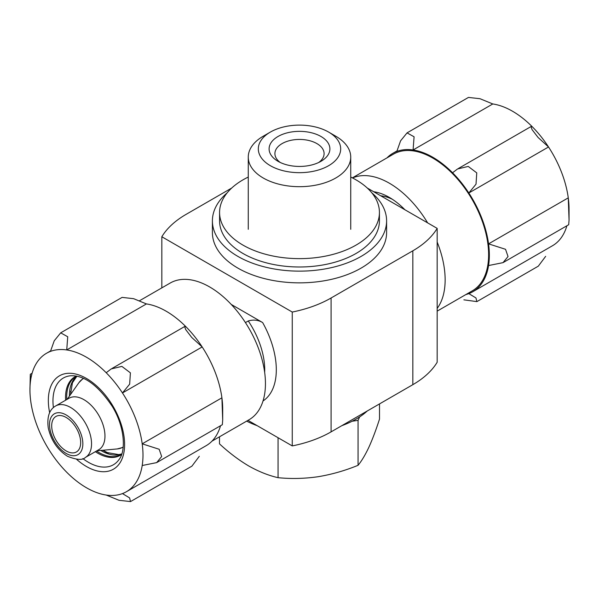 <?xml version="1.0" encoding="UTF-8"?>
<svg xmlns="http://www.w3.org/2000/svg" width="599" height="599" viewBox="0 0 599 599"><rect width="100%" height="100%" fill="white"/><g stroke="black" fill="none" stroke-linecap="round" stroke-linejoin="round"><path stroke-width="0.9" d="M264.661 372.368A61.487 35.498 -120 0 0 248.271 320.959C253.474 319.432 258.266 319.971 262.647 322.569L231.244 304.434M248.271 320.959L245.433 322.599M231.716 188.034L186.162 214.33A102.474 59.166 0 0 0 161.827 236.747L292.252 312.049A102.474 59.166 0 0 0 331.082 297.995L412.838 250.801A102.474 59.166 0 0 0 437.173 228.384L437.173 362.253A102.474 59.166 0 0 1 412.838 384.67L331.082 431.872A102.474 59.166 0 0 1 292.252 445.918L247.979 420.356M437.173 228.384L367.284 188.034M161.827 236.747L161.827 287.872M292.252 312.049L292.252 445.918M227.208 192.803A87.102 50.286 0 0 0 212.398 220.851L212.398 232.562A87.102 50.286 0 0 0 237.908 268.127A87.102 50.286 0 0 0 332.834 279.022A87.102 50.286 0 0 0 386.602 232.562L386.602 220.851A87.102 50.286 0 0 0 371.792 192.803M212.398 220.851A87.102 50.286 0 0 0 237.908 256.409A87.102 50.286 0 0 0 332.834 267.311A87.102 50.286 0 0 0 386.602 220.851M85.387 457.434L98.813 449.684A29.718 17.154 -120 0 0 98.813 415.369A29.718 17.154 -120 0 0 69.095 398.208L55.67 405.957C49.373 409.521 46.894 416.777 48.234 427.723C51.012 440.287 57.422 449.797 67.455 456.266C76.65 459.98 82.632 460.369 85.387 457.434A29.718 17.154 -120 0 0 85.387 423.119A29.718 17.154 -120 0 0 55.67 405.957M66.182 417.473A20.493 11.83 60 0 1 79.57 435.533A20.493 11.83 60 0 1 76.425 451.953A20.493 11.83 60 0 1 66.182 450.942A20.493 11.83 60 0 1 52.794 432.882A20.493 11.83 60 0 1 55.932 416.455A20.493 11.83 60 0 1 66.182 417.473M246.638 421.127A79.929 46.145 0 0 0 257.151 425.657M341.849 425.657A79.929 46.145 0 0 0 367.284 410.966M318.72 162.486A24.596 14.196 0 0 0 324.096 153.629A24.596 14.196 0 0 0 299.5 139.432A24.596 14.196 0 0 0 274.904 153.629A24.596 14.196 0 0 0 280.28 162.486M352.122 421.254L358.067 420.333L359.662 416.897M270.381 132.079L263.268 136.19A51.237 29.583 0 0 0 248.263 157.103A51.237 29.583 0 0 0 263.268 178.023A51.237 29.583 0 0 0 319.11 184.432A51.237 29.583 0 0 0 350.737 157.103A51.237 29.583 0 0 0 335.732 136.19L328.619 132.079A41.181 23.78 0 0 0 270.381 132.079A41.181 23.78 0 0 0 270.381 165.706A41.181 23.78 0 0 0 328.619 165.706A41.181 23.78 0 0 0 328.619 132.079M278.011 161.303A30.392 17.543 0 0 0 320.989 161.303A30.392 17.543 0 0 0 320.989 136.49A30.392 17.543 0 0 0 278.011 136.49A30.392 17.543 0 0 0 278.011 161.303L278.011 161.303M358.067 420.333L358.067 465.303C361.571 461.088 365.143 455.135 368.789 447.438C372.436 439.434 376.007 429.992 379.504 419.113L379.504 403.913M358.067 465.303C345.009 470.664 331.674 474.468 318.069 476.722C304.472 478.676 291.136 478.99 278.063 477.68C268.554 475.516 258.79 471.63 248.78 466C238.769 460.069 229.005 452.687 219.496 443.866L219.496 436.806M278.063 477.68L278.063 437.727M248.263 177.064A79.929 46.145 0 0 0 219.571 212.488L219.571 220.851A79.929 46.145 0 0 0 242.984 253.482A79.929 46.145 0 0 0 330.086 263.485A79.929 46.145 0 0 0 379.429 220.851L379.429 212.488A79.929 46.145 0 0 0 350.737 177.064M219.571 212.488A79.929 46.145 0 0 0 242.984 245.118A79.929 46.145 0 0 0 330.086 255.122A79.929 46.145 0 0 0 379.429 212.488M212.009 441.126L249.102 419.712A78.903 45.554 -120 0 0 249.102 328.596A78.903 45.554 -120 0 0 170.198 283.042L139.47 300.78M50.473 351.396L54.232 340.794L60.694 332.849L67.724 336.75L66.729 349.943A79.929 46.145 60 0 0 50.473 351.396A79.929 46.145 -120 0 0 46.505 353.275A79.929 46.145 -120 0 0 30.736 379.474A79.929 46.145 60 0 0 29.95 389.859A79.929 46.145 60 0 0 30.736 401.158A79.929 46.145 -120 0 0 50.473 452.028A79.929 46.145 60 0 0 66.729 472.252A79.929 46.145 -120 0 0 106.203 495.044A79.929 46.145 60 0 0 122.466 493.591A79.929 46.145 -120 0 0 126.434 491.712A79.929 46.145 -120 0 0 142.203 465.513A79.929 46.145 60 0 0 142.203 443.829A79.929 46.145 -120 0 0 122.466 392.959A79.929 46.145 60 0 0 106.203 372.735A79.929 46.145 -120 0 0 66.729 349.943L146.441 303.925L133.659 298.691L122.121 297.389M70.697 391.214A53.161 30.691 -120 0 0 70.922 393.985M103.387 450.208A53.161 30.691 -120 0 0 105.671 451.788M121.792 453.93L118.804 454.619L107.476 452.619L103.342 450.545L108.209 453.353L103.342 450.545A46.288 26.723 -120 0 1 102.856 450.253M222.693 419.981L222.693 409.11A79.929 46.145 -120 0 0 221.907 397.811L142.203 443.829L159.177 449.265L161.67 456.513L156.661 462.615L222.341 424.691L222.693 419.981L221.907 397.811A79.929 46.145 -120 0 0 202.17 346.941L191.747 337.469L185.683 329.562L184.627 326.53L185.915 326.717A79.929 46.145 -120 0 0 146.441 303.925M29.95 389.859L30.302 374.278L30.736 379.474M191.95 466.112L199.302 456.303M122.466 493.591L129.594 497.904L130.522 501.58L118.991 500.285L106.203 495.044M126.434 491.712L206.138 445.693A79.929 46.145 -120 0 0 220.529 425.739M156.661 462.615L142.203 465.513M106.203 372.735L111.197 368.924L121.874 366.393L130.402 372.848L129.661 384.146L122.466 392.959L202.17 346.941A79.929 46.145 -120 0 0 185.915 326.717M352.362 177.873L393.371 154.19A78.903 45.554 60 0 1 472.282 199.752A78.903 45.554 60 0 1 472.274 290.859L437.173 311.128M352.534 177.963A78.903 45.554 60 0 1 427.641 222.88M437.173 242.056A78.903 45.554 60 0 1 437.173 308.418M373.746 191.762A61.487 35.498 60 0 1 389.35 197.423A61.487 35.498 60 0 1 404.954 209.785M386.991 157.874A79.929 46.145 60 0 1 392.862 153.307A79.929 46.145 60 0 1 396.83 151.427L400.589 140.825L407.05 132.888L414.081 136.782L413.085 149.975L492.797 103.956A79.929 46.145 60 0 1 532.271 126.748A79.929 46.145 -120 0 1 548.527 146.98A79.929 46.145 60 0 1 568.264 197.85L488.559 243.86L505.534 249.296L508.034 256.544L503.018 262.647L488.559 265.544A79.929 46.145 60 0 1 472.791 291.743A79.929 46.145 60 0 1 468.822 293.622L475.95 297.935L476.879 301.611L463.888 299.837M569.05 220.013L569.05 209.141A79.929 46.145 -120 0 0 568.264 197.85L569.05 220.013L568.698 224.722L503.018 262.647M566.886 225.771A79.929 46.145 60 0 1 552.495 245.732L472.791 291.743M380.762 195.813A53.161 30.691 60 0 1 392.397 199.31M396.83 151.427A79.929 46.145 60 0 1 413.085 149.975A79.929 46.145 60 0 1 452.559 172.767L457.554 168.963L468.231 166.425L476.759 172.879L476.018 184.178L468.822 192.99A79.929 46.145 60 0 1 488.559 243.86A79.929 46.145 60 0 1 488.559 265.544M532.271 126.748L530.984 126.569L532.039 129.594L538.104 137.5L548.527 146.98L468.822 192.99A79.929 46.145 60 0 0 452.559 172.767M476.886 301.619L538.314 266.158L545.659 256.335M492.797 103.956L480.016 98.723L468.478 97.42M468.822 293.622A79.929 46.145 60 0 1 465.902 294.543M263.013 400.978A69.679 40.23 -120 0 0 262.647 322.569M331.082 297.995L331.082 431.872M412.838 250.801L412.838 384.67M123.162 447.363L117.172 448.943A39.594 22.859 -120 0 0 123.199 446.996M83.613 378.426A39.594 22.859 -120 0 0 78.911 382.679L83.276 378.276M66.182 453.45A23.571 13.605 -120 0 0 80.61 432.92A23.571 13.605 -120 0 0 51.746 416.253A23.571 13.605 -120 0 0 66.182 453.45M76.575 459.298A53.925 31.133 -120 0 0 86.466 466.524A53.925 31.133 -120 0 0 124.457 440.579A53.925 31.133 -120 0 0 79.832 375.303A53.925 31.133 -120 0 0 49.642 412.659M76.912 376.187L72.442 382.783L70.615 393.85A46.288 26.723 -120 0 0 70.615 394.419M100.782 450.448A45.09 26.034 -120 0 0 101.298 450.748A45.09 26.034 -120 0 0 121.777 453.975M76.859 376.179A45.09 26.034 -120 0 0 69.417 396.119M96.476 451.032A45.09 26.034 -120 0 0 98.573 452.32A45.09 26.034 -120 0 0 121.118 454.551L121.702 454.192M76.635 376.135L76.028 376.457A45.09 26.034 -120 0 0 66.759 399.555M95.323 451.698A45.337 26.176 -120 0 0 97.585 453.091A45.337 26.176 -120 0 0 121.612 454.454M76.365 376.082A45.337 26.176 -120 0 0 65.605 400.222M82.842 458.579A50.076 28.909 -120 0 0 88.375 462.278A50.076 28.909 -120 0 0 119.014 459.575C126.232 450.935 124.704 426.376 112.163 406.249C97.989 385.262 84.145 375.101 70.63 375.768A50.076 28.909 -120 0 0 53.401 407.59M96.866 450.807L117.172 448.943M67.148 399.331L78.911 382.679M350.737 229.305L350.737 157.103M248.263 229.305L248.263 157.103M60.686 332.842L122.114 297.381M46.505 353.275L50.586 350.917M30.302 374.278L32.114 373.229M130.53 501.588L191.957 466.119M111.998 368.482L184.544 326.597M530.901 126.629L458.355 168.514M396.942 150.948L392.862 153.307M468.47 97.412L407.043 132.881"/></g></svg>
